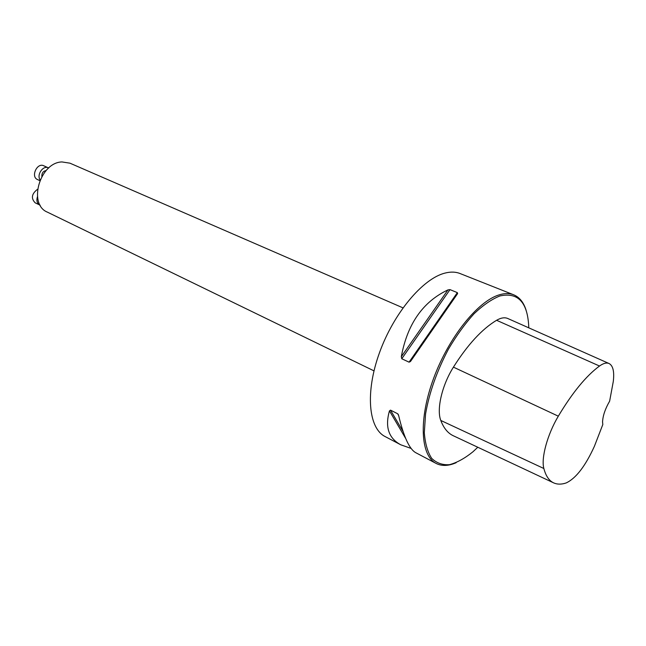 <?xml version="1.0" encoding="UTF-8"?>
<svg xmlns="http://www.w3.org/2000/svg" width="646" height="646" viewBox="0 0 646 646"><rect width="100%" height="100%" fill="white"/><g stroke="black" fill="none" stroke-linecap="round" stroke-linejoin="round"><path stroke-width="0.97" d="M526.175 310.46C523.728 302.473 519.578 297.257 513.723 294.81L460.065 273.541C455.648 271.796 450.609 271.643 444.957 273.096C422.823 278.547 393.689 313.149 379.452 352.805C365.079 392.461 368.478 428.241 385.089 436.543L400.762 444.795C388.634 438.254 384.863 426.949 389.457 410.888L390.515 410.129L397.621 413.731L398.655 415.564C403.702 436.753 409.386 449.123 415.701 452.668L436.155 463.448C441.824 466.299 448.486 466.057 456.141 462.714M513.723 294.81C509.565 293.163 504.752 293.171 499.285 294.826C477.895 301.068 448.679 337.374 433.619 378.362C418.414 419.359 420.489 455.672 436.155 463.448M479.348 281.188L480.002 281.503M411.114 448.429L400.762 444.795M457.344 292.63L457.489 293.793L410.388 361.566L409.055 362.164L401.772 358.748L401.311 356.689C407.368 323.969 422.92 301.706 447.961 289.892L449.996 289.626L457.344 292.63L409.055 362.164M602.815 424.527L594.425 446.241C585.373 466.129 575.949 478.371 566.162 482.95C561.519 484.508 557.425 484.516 553.872 482.982C549.173 480.89 545.838 476.07 543.859 468.512C540.944 458.2 547.404 434.435 558.314 416.177C572.461 392.542 586.197 375.827 599.512 366.024C603.429 363.238 606.642 362.422 609.162 363.569C613.07 365.741 614.443 371.716 613.288 381.487L609.63 401.174C605.27 408.708 602.904 415.604 602.557 421.854L602.815 424.527M608.968 363.48L507.934 318.567C504.817 317.154 501.03 317.727 496.58 320.287C482.061 329.008 467.672 344.625 453.427 367.138C442.001 385.202 436.397 409.435 440.798 420.457C443.713 428.217 447.969 433.361 453.565 435.872L553.38 482.748M528.799 327.845C527.879 302.53 518.229 291.903 499.859 295.973C491.727 299.219 483.143 305.13 474.107 313.698C465.063 323.662 456.536 335.444 448.502 349.042C436.938 370.933 429.291 392.566 425.569 413.941L424.317 432.675C425.157 443.576 427.628 452.143 431.714 458.385C436.599 463.101 442.55 465.193 449.576 464.652C457.013 462.649 464.813 458.345 472.993 451.748L477.79 447.25M402.975 307.851L69.954 163.18L61.951 161.936C39.761 162.477 27.826 204.402 47.424 212.163L373.986 370.869M37.5 189.31C31.63 193.84 30.855 198.346 35.175 202.828L40.205 205.226M37.46 196.634C36.289 200.575 37.056 203.377 39.753 205.04M48.708 168L43.734 165.764C37.04 162.348 30.523 176.77 37.5 179.556L39.81 180.622M48.385 167.839C43.12 165.053 36.386 174.848 40.109 179.911M46.076 170.592C43.153 171.117 41.74 173.071 41.845 176.455M447.29 308.481L446.556 308.166M543.859 468.512L440.798 420.457M599.512 366.024L496.58 320.287M558.314 416.177L453.427 367.138M398.639 415.499L397.621 413.731M403.096 431.593L390.515 410.129M405.672 438.448L389.457 410.888M401.311 356.689L447.961 289.892M401.772 358.748L449.996 289.626M410.759 361.106L457.489 293.793M432.642 328.192L432.804 329.355M398.025 414.086L398.38 414.708M457.659 293.486L410.388 361.566"/></g></svg>
